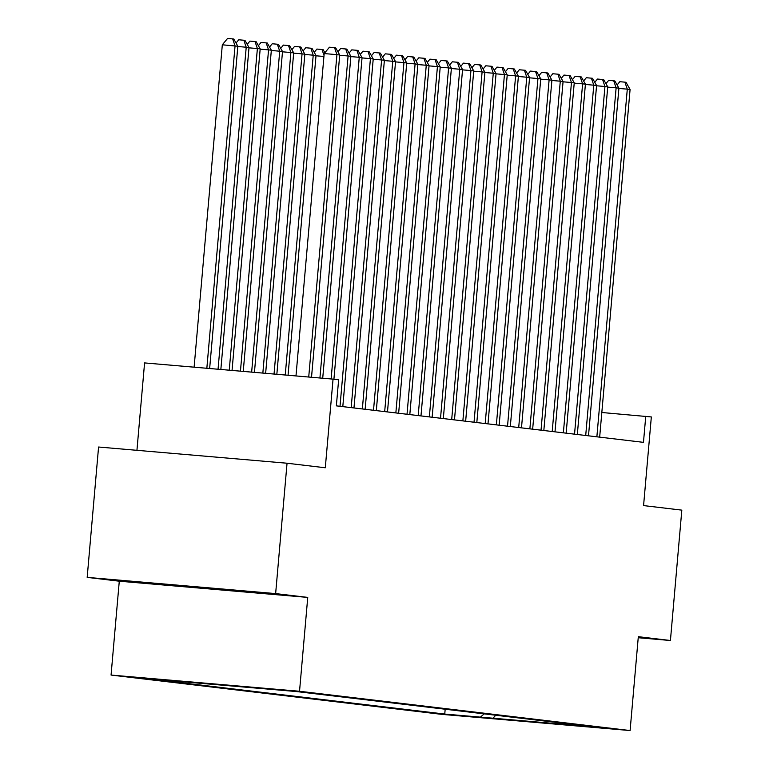 <?xml version="1.0" encoding="UTF-8"?>
<svg xmlns="http://www.w3.org/2000/svg" width="769" height="769" viewBox="0 0 769 769"><rect width="100%" height="100%" fill="white"/><g stroke="black" fill="none" stroke-linecap="round" stroke-linejoin="round"><path stroke-width="1.15" d="M608.433 728.397L575.443 725.532L608.433 728.397M111.063 675.067L441.637 714.343L630.099 730.55L299.535 691.273L111.063 675.067L119.282 581.201L307.744 597.407L275.638 593.591L87.176 577.384L119.282 581.201M87.176 577.384L98.576 447.02L287.048 463.226L325.297 467.773L333.054 379.127L144.582 362.92L136.94 450.317M638.222 637.732L670.424 640.5L681.824 510.135L643.576 505.589L651.333 416.942L601.819 412.501M275.638 593.591L287.048 463.226M333.054 379.127L338.639 379.79L336.351 405.859L643.47 442.348L645.749 416.279M262.421 688.332L296.834 691.398L262.421 688.284M556.766 722.485L557.833 723.783L593.485 726.849L296.421 691.552L147.686 678.767L444.751 714.065L480.404 717.131L484.201 713.863M557.833 723.783L480.404 717.131M307.744 597.407L299.535 691.273M670.424 640.5L638.318 636.684L630.099 730.55M445.174 709.229L444.751 714.065M492.689 718.592L495.717 715.237M139.17 582.335L252.684 592.092L139.17 582.335M235.122 590.429L235.083 590.938M178.379 585.353L178.321 586.055M308.725 377.031L336.928 54.657L339.715 54.984L311.522 377.271M295.988 375.935L324.191 53.561L336.928 54.657L334.534 47.649L335.649 47.784L339.715 54.984M324.191 53.561L329.44 47.207L334.534 47.649M209.649 368.514L237.842 46.227L222.318 44.804L194.115 367.178M222.318 44.804L227.566 38.45L232.661 38.892L235.054 45.9L206.842 368.274M232.661 38.892L233.776 39.017L237.842 46.227M319.923 377.992L348.097 55.983L350.885 56.31L322.72 378.233M337.918 51.792L340.609 48.534L345.704 48.976L348.097 55.983L339.696 55.262M345.704 48.976L346.819 49.11L350.885 56.31M331.122 378.954L359.258 57.31L362.055 57.637L333.919 379.223M349.088 53.119L351.779 49.86L356.874 50.302L359.258 57.31L350.866 56.589M356.874 50.302L357.989 50.437L362.055 57.637M340.013 406.292L370.427 58.636L373.225 58.963L342.801 406.628M360.257 54.445L362.949 51.187L368.043 51.629L370.427 58.636L362.026 57.915M368.043 51.629L369.158 51.763L373.225 58.963M351.183 407.618L381.597 59.963L384.385 60.299L353.971 407.954M371.417 55.772L374.118 52.513L379.204 52.955L381.597 59.963L373.196 59.242M379.204 52.955L380.328 53.09L384.385 60.299M220.847 369.476L249.012 47.553L246.215 47.226L218.05 369.235M236.045 43.035L238.736 39.777L244.946 40.344L249.012 47.553M243.831 40.219L246.215 47.226L237.823 46.505M232.046 370.437L260.182 48.88L257.384 48.553L229.249 370.197M247.214 44.362L249.906 41.103L256.115 41.67L260.182 48.88M255 41.545L257.384 48.553L248.983 47.832M243.244 371.398L271.342 50.206L268.554 49.879L240.447 371.158M258.374 45.688L261.076 42.43L267.285 43.006L271.342 50.206M266.161 42.872L268.554 49.879L260.153 49.158M254.443 372.369L282.511 51.533L279.724 51.206L251.646 372.119M269.544 47.015L272.236 43.756L278.445 44.333L282.511 51.533M277.33 44.198L279.724 51.206L271.322 50.485M362.353 408.945L392.767 61.289L395.554 61.626L365.14 409.281M382.587 57.098L385.279 53.84L390.373 54.282L392.767 61.289L384.365 60.568M390.373 54.282L391.488 54.416L395.554 61.626M265.641 373.33L293.681 52.859L290.893 52.532L262.844 373.09M280.714 48.341L283.405 45.083L289.615 45.659L293.681 52.859M288.5 45.525L290.893 52.532L282.492 51.811M373.513 410.271L403.936 62.616L406.724 62.952L376.31 410.608M393.757 58.425L396.448 55.176L401.543 55.608L403.936 62.616L395.535 61.895M401.543 55.608L402.658 55.743L406.724 62.952M276.84 374.292L304.851 54.186L302.054 53.859L274.043 374.051M291.884 49.668L294.575 46.409L300.785 46.986L304.851 54.186M299.67 46.851L302.054 53.859L293.662 53.138M384.683 411.598L415.097 63.942L417.894 64.279L387.48 411.934M404.927 59.751L407.618 56.502L412.713 56.935L415.097 63.942L406.705 63.221M412.713 56.935L413.828 57.069L417.894 64.279M288.048 375.253L316.021 55.512L313.223 55.185L285.241 375.012M303.053 50.994L305.745 47.736L311.954 48.312L316.021 55.512M310.839 48.178L313.223 55.185L304.822 54.464M395.852 412.934L426.266 65.269L429.064 65.605L398.64 413.261M416.096 61.078L418.788 57.829L423.882 58.261L426.266 65.269L417.865 64.548M423.882 58.261L424.997 58.396L429.064 65.605M314.213 52.321L316.915 49.062L323.124 49.639L324.874 52.744M323.941 56.473L315.992 55.791M324.028 55.435L322 49.504M407.022 414.26L437.436 66.595L440.224 66.932L409.81 414.587M427.256 62.414L429.958 59.155L435.043 59.588L437.436 66.595L429.035 65.874M435.043 59.588L436.167 59.722L440.224 66.932M418.192 415.587L448.606 67.922L451.393 68.258L420.979 415.914M438.426 63.74L441.118 60.482L446.212 60.914L448.606 67.922L440.204 67.201M446.212 60.914L447.327 61.049L451.393 68.258M429.352 416.913L459.775 69.248L462.563 69.585L432.149 417.24M449.596 65.067L452.287 61.808L457.382 62.241L459.775 69.248L451.374 68.528M457.382 62.241L458.497 62.376L462.563 69.585M440.522 418.24L470.936 70.575L473.733 70.911L443.319 418.567M460.766 66.394L463.457 63.135L468.552 63.567L470.936 70.575L462.544 69.854M468.552 63.567L469.667 63.702L473.733 70.911M451.691 419.566L482.105 71.901L484.903 72.238L454.479 419.893M471.935 67.72L474.627 64.461L479.721 64.894L482.105 71.901L473.704 71.181M479.721 64.894L480.836 65.029L484.903 72.238M462.861 420.893L493.275 73.228L496.063 73.564L465.649 421.22M483.095 69.047L485.797 65.788L490.882 66.221L493.275 73.228L484.874 72.507M490.882 66.221L492.006 66.355L496.063 73.564M474.031 422.219L504.445 74.564L507.232 74.891L476.818 422.546M494.265 70.373L496.957 67.114L502.051 67.547L504.445 74.564L496.043 73.834M502.051 67.547L503.166 67.682L507.232 74.891M485.191 423.546L515.615 75.891L518.402 76.218L487.988 423.873M505.435 71.7L508.126 68.441L513.221 68.883L515.615 75.891L507.213 75.16M513.221 68.883L514.336 69.008L518.402 76.218M496.361 424.873L526.775 77.217L529.572 77.544L499.158 425.199M516.605 73.026L519.296 69.768L524.391 70.21L526.775 77.217L518.383 76.496M524.391 70.21L525.506 70.335L529.572 77.544M507.53 426.199L537.944 78.544L540.742 78.871L510.318 426.535M527.774 74.353L530.466 71.094L535.56 71.536L537.944 78.544L529.543 77.823M535.56 71.536L536.675 71.661L540.742 78.871M518.7 427.526L549.114 79.87L551.902 80.197L521.488 427.862M538.934 75.679L541.636 72.421L546.721 72.863L549.114 79.87L540.713 79.149M546.721 72.863L547.845 72.988L551.902 80.197M529.87 428.852L560.284 81.197L563.071 81.524L532.657 429.189M550.104 77.006L552.796 73.747L557.89 74.189L560.284 81.197L551.882 80.476M557.89 74.189L559.005 74.324L563.071 81.524M541.03 430.179L571.454 82.523L574.241 82.85L543.827 430.515M561.274 78.332L563.965 75.074L569.06 75.516L571.454 82.523L563.052 81.802M569.06 75.516L570.175 75.65L574.241 82.85M552.2 431.505L582.614 83.85L585.411 84.177L554.997 431.842M572.444 79.659L575.135 76.4L580.23 76.842L582.614 83.85L574.222 83.129M580.23 76.842L581.345 76.977L585.411 84.177M563.369 432.832L593.783 85.176L596.581 85.503L566.157 433.168M583.613 80.985L586.305 77.727L591.399 78.169L593.783 85.176L585.382 84.455M591.399 78.169L592.514 78.303L596.581 85.503M574.539 434.158L604.953 86.503L607.741 86.83L577.327 434.495M594.773 82.312L597.475 79.053L602.56 79.495L604.953 86.503L596.552 85.782M602.56 79.495L603.684 79.63L607.741 86.83M585.709 435.485L616.123 87.829L618.91 88.166L588.496 435.821M605.943 83.638L608.635 80.38L613.729 80.822L616.123 87.829L607.721 87.108M613.729 80.822L614.844 80.956L618.91 88.166M596.869 436.811L627.293 89.156L630.08 89.492L599.666 437.148M617.113 84.965L619.804 81.706L624.899 82.148L627.293 89.156L618.891 88.435M624.899 82.148L626.014 82.283L630.08 89.492"/></g></svg>
